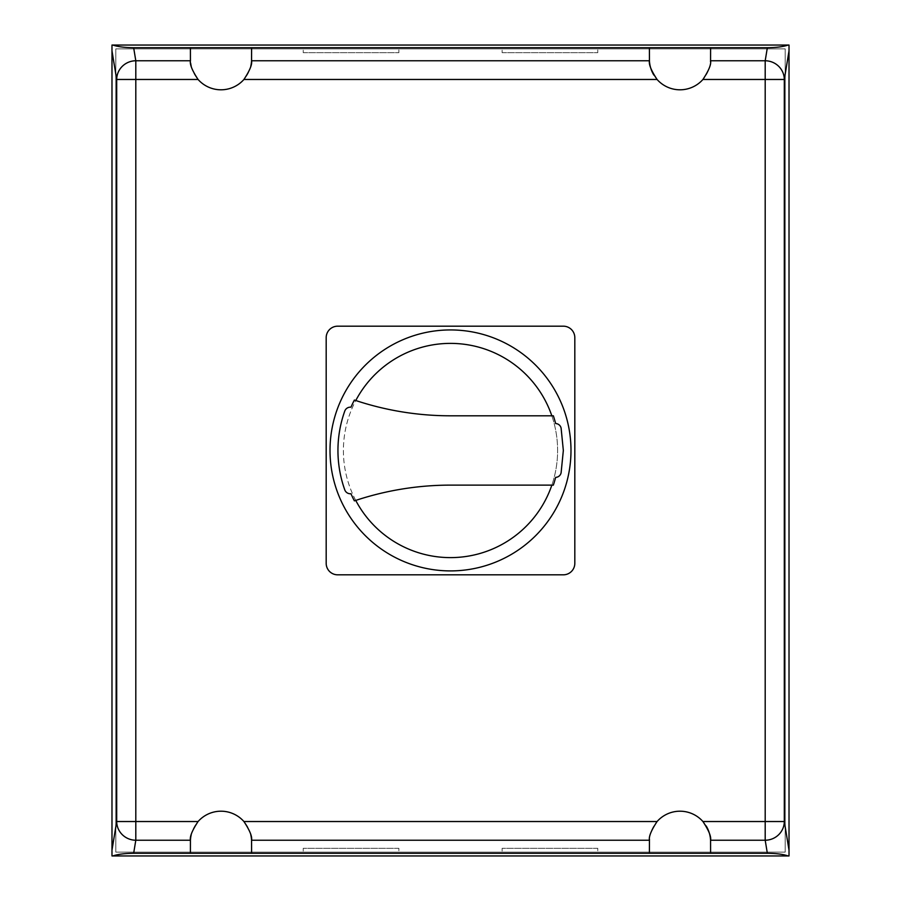 <?xml version="1.0" encoding="UTF-8"?>
<svg xmlns="http://www.w3.org/2000/svg" width="901" height="901" viewBox="0 0 901 901"><rect width="100%" height="100%" fill="white"/><g stroke="black" fill="none" stroke-linecap="round" stroke-linejoin="round"><path stroke-width="0.68" stroke-dasharray="4.5 3.38" d="M303.243 52.697L398.861 52.697L303.243 52.697L303.243 48.879L398.861 48.879L398.861 52.697M398.861 48.879L303.243 48.879M502.139 52.697L597.757 52.697L502.139 52.697L502.139 48.879L597.757 48.879L597.757 52.697M597.757 48.879L502.139 48.879M597.757 848.303L502.139 848.303L597.757 848.303L597.757 852.121L502.139 852.121L502.139 848.303M398.861 848.303L303.243 848.303L398.861 848.303L398.861 852.121L303.243 852.121L303.243 848.303M111.983 855.95L789.017 855.95L789.017 45.05L111.983 45.05L111.983 855.95M115.812 852.121L115.812 48.879L785.188 48.879L785.188 852.121L115.812 852.121L785.188 852.121L785.188 48.879L115.812 48.879L115.812 852.121M710.562 60.761A30.6 30.6 0 0 0 710.596 59.196L710.596 47.719M649.396 47.719L649.396 59.196A30.6 30.6 0 0 0 649.441 60.761M653.833 75.053A30.6 30.6 0 0 0 710.495 61.696M649.441 840.239A30.6 30.6 0 0 0 649.396 841.804L649.396 853.281M710.596 853.281L710.596 841.804A30.6 30.6 0 0 0 710.562 840.239M706.17 825.947A30.6 30.6 0 0 0 649.497 839.304M190.404 47.719L190.404 59.196A30.6 30.6 0 0 0 190.438 60.761M190.46 61.043A30.6 30.6 0 0 0 190.64 63.07M191.226 66.269A30.6 30.6 0 0 0 250.771 66.269M251.559 60.761A30.6 30.6 0 0 0 251.604 59.196L251.604 47.719M251.604 853.281L251.604 841.804A30.6 30.6 0 0 0 251.559 840.239M250.771 834.731A30.6 30.6 0 0 0 191.226 834.731M190.438 840.239A30.6 30.6 0 0 0 190.404 841.804L190.404 853.281M502.139 852.121L597.757 852.121M303.243 852.121L398.861 852.121M326.185 337.661L326.185 563.339A11.476 11.476 0 0 0 337.661 574.815L563.339 574.815A11.476 11.476 0 0 0 574.815 563.339L574.815 337.661A11.476 11.476 0 0 0 563.339 326.185L337.661 326.185A11.476 11.476 0 0 0 326.185 337.661M450.5 329.935A120.486 120.486 0 0 0 330.014 450.421A120.486 120.486 0 0 0 450.5 570.907A120.486 120.486 0 0 0 570.986 450.421A120.486 120.486 0 0 0 450.5 329.935M551.829 415.8A107.095 107.095 0 0 1 551.851 485.121M450.5 557.606A107.095 107.095 0 0 0 557.606 450.5A107.095 107.095 0 0 0 450.5 343.405A107.095 107.095 0 0 0 343.405 450.5A107.095 107.095 0 0 0 450.5 557.606M355.737 500.415A107.095 107.095 0 0 1 355.771 400.528M450.5 415.8A301.193 301.193 0 0 1 354.386 400.055A108.514 108.514 0 0 0 350.973 407.196A5.924 5.924 0 0 0 344.824 410.912A117.209 117.209 0 0 0 344.813 489.986A5.924 5.924 0 0 0 350.973 493.737A108.514 108.514 0 0 0 354.386 500.866A301.193 301.193 0 0 1 450.477 485.121L553.349 485.121A108.514 108.514 0 0 0 555.635 477.372A5.733 5.733 0 0 0 561.109 472.755L563.339 450.466L561.109 428.166A5.733 5.733 0 0 0 555.635 423.549A108.514 108.514 0 0 0 553.349 415.8L450.5 415.8"/><path stroke-width="1.35" d="M250.771 66.269A30.6 30.6 0 0 0 251.559 60.761L649.441 60.761L649.396 47.719L710.596 47.719L710.562 60.761C711.351 64.298 708.805 70.526 702.926 79.468A30.6 30.6 0 0 1 657.077 79.468C651.198 70.526 648.652 64.298 649.441 60.761A30.6 30.6 0 0 0 653.833 75.053M710.495 61.696A30.6 30.6 0 0 0 710.562 60.761L765.197 60.761L765.197 821.532L702.926 821.532C708.805 830.474 711.351 836.702 710.562 840.239A30.6 30.6 0 0 0 706.17 825.947M191.226 834.731A30.6 30.6 0 0 0 190.438 840.239C189.661 836.68 192.206 830.44 198.074 821.532A30.6 30.6 0 0 1 243.923 821.532C249.791 830.44 252.336 836.68 251.559 840.239L251.604 853.281L649.396 853.281L649.441 840.239C648.652 836.702 651.198 830.474 657.077 821.532A30.6 30.6 0 0 1 702.926 821.532M649.497 839.304A30.6 30.6 0 0 0 649.441 840.239L251.559 840.239A30.6 30.6 0 0 0 250.771 834.731M767.348 853.281L765.197 840.239A19.124 18.696 -9.3 0 0 784.309 821.532L765.197 821.532L765.197 840.239L710.562 840.239L710.596 853.281L767.348 853.281C776.38 853.382 783.318 854.272 788.138 855.95L112.862 855.95C117.682 854.272 124.62 853.382 133.652 853.281L190.404 853.281L190.438 840.239L135.803 840.239L135.803 79.468L198.074 79.468C192.206 70.56 189.661 64.32 190.438 60.761L190.404 47.719L251.604 47.719L251.559 60.761C252.336 64.32 249.791 70.56 243.923 79.468A30.6 30.6 0 0 1 198.074 79.468M649.396 853.281L710.596 853.281M710.596 47.719L767.348 47.719L765.197 60.761A19.124 18.696 -170.7 0 1 784.309 79.468L789.017 50.873L789.017 45.05L788.138 45.05C783.318 46.728 776.38 47.618 767.348 47.719M190.46 61.043A30.6 30.6 0 0 1 190.438 60.761L135.803 60.761L133.652 47.719C124.62 47.618 117.682 46.728 112.862 45.05L111.983 45.05L111.983 50.873L116.691 79.468L135.803 79.468L135.803 60.761A19.124 18.696 170.7 0 0 116.691 79.468L116.691 821.532A19.124 18.696 9.3 0 0 135.803 840.239L133.652 853.281M198.074 821.532L116.691 821.532L111.983 850.127L111.983 855.95L112.862 855.95M190.64 63.07A30.6 30.6 0 0 0 191.226 66.269M190.404 853.281L251.604 853.281M788.138 855.95L789.017 855.95L789.017 850.127L784.309 821.532L784.309 79.468L702.926 79.468M133.652 47.719L190.404 47.719M251.604 47.719L649.396 47.719M111.983 850.127L111.983 50.873M789.017 50.873L789.017 850.127M112.862 45.05L788.138 45.05M326.185 563.339L326.185 337.661A11.476 11.476 0 0 1 337.661 326.185L563.339 326.185A11.476 11.476 0 0 1 574.815 337.661L574.815 563.339A11.476 11.476 0 0 1 563.339 574.815L337.661 574.815A11.476 11.476 0 0 1 326.185 563.339M450.5 570.907A120.486 120.486 0 0 1 330.014 450.421A120.486 120.486 0 0 1 450.5 329.935A120.486 120.486 0 0 1 570.986 450.421A120.486 120.486 0 0 1 450.5 570.907M355.771 400.528A107.095 107.095 0 0 1 551.829 415.8M551.851 485.121A107.095 107.095 0 0 1 355.737 500.415M561.109 428.166L563.339 450.466L561.109 472.755A5.733 5.733 0 0 1 555.635 477.372A108.514 108.514 0 0 1 553.349 485.121L450.477 485.121A301.193 301.193 0 0 0 354.386 500.866A108.514 108.514 0 0 1 350.973 493.737A5.924 5.924 0 0 1 344.813 489.986A117.209 117.209 0 0 1 344.824 410.912A5.924 5.924 0 0 1 350.973 407.196A108.514 108.514 0 0 1 354.386 400.055A301.193 301.193 0 0 0 450.5 415.8L553.349 415.8A108.514 108.514 0 0 1 555.635 423.549A5.733 5.733 0 0 1 561.109 428.166M657.077 821.532L243.923 821.532M243.923 79.468L657.077 79.468"/></g></svg>
